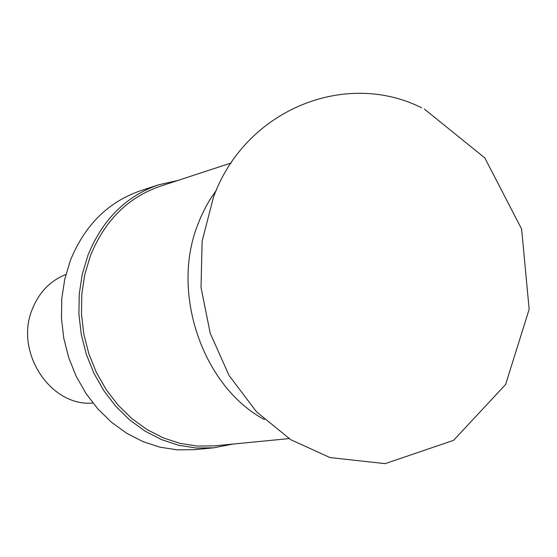 <?xml version="1.0" encoding="UTF-8"?>
<svg xmlns="http://www.w3.org/2000/svg" width="557" height="557" viewBox="0 0 557 557"><rect width="100%" height="100%" fill="white"/><g stroke="black" fill="none" stroke-linecap="round" stroke-linejoin="round"><path stroke-width="0.84" d="M65.914 274.42C50.353 280.686 39.178 292.216 32.369 309.01C14.169 351.613 50.381 407.063 92.908 403.024M177.801 180.482L158.494 184.833L140.232 190.849C107.961 202.114 84.678 225.3 70.398 260.404L64.814 278.939L61.806 298.399L61.458 318.339L63.783 338.28L68.748 357.761L76.212 376.316L86.008 393.521L97.893 408.97L111.574 422.317L126.718 433.276L142.975 441.61L159.956 447.174L177.279 449.861L194.546 449.659L213.693 447.821L233.118 444.047M158.494 184.833C125.861 196.224 102.335 219.75 87.915 255.398L82.276 274.232L79.247 294.012L78.913 314.273L81.294 334.548L86.328 354.349L93.903 373.218L103.839 390.708L115.877 406.415L129.732 419.992L145.071 431.139L161.523 439.619L178.706 445.28L196.224 448.023L213.693 447.821M231.183 162.985L160.144 186.268C127.859 197.484 104.591 220.725 90.338 255.983L84.782 274.58L81.802 294.11L81.482 314.12L83.835 334.137L88.821 353.688L96.312 372.313L106.122 389.573L118.021 405.078L131.71 418.467L146.86 429.461L163.11 437.823L180.078 443.386L197.38 446.073L214.626 445.851L289.034 438.603M216.339 190.25L210.003 199.545L205.728 206.953L200.687 217.362L197.436 225.536C170.755 294.033 203.228 386.99 264.478 419.609M421.621 107.766C344.818 69.374 245.052 110.07 213.449 197.255L202.121 241.195L201.028 287.454L210.191 333.156L229.045 375.467L256.457 411.748L290.796 439.717L329.953 457.555L385.159 463.64L453.558 440.357L505.61 384.504L529.15 309.288L521.624 229.038L484.806 157.903L424.323 109.047"/></g></svg>
